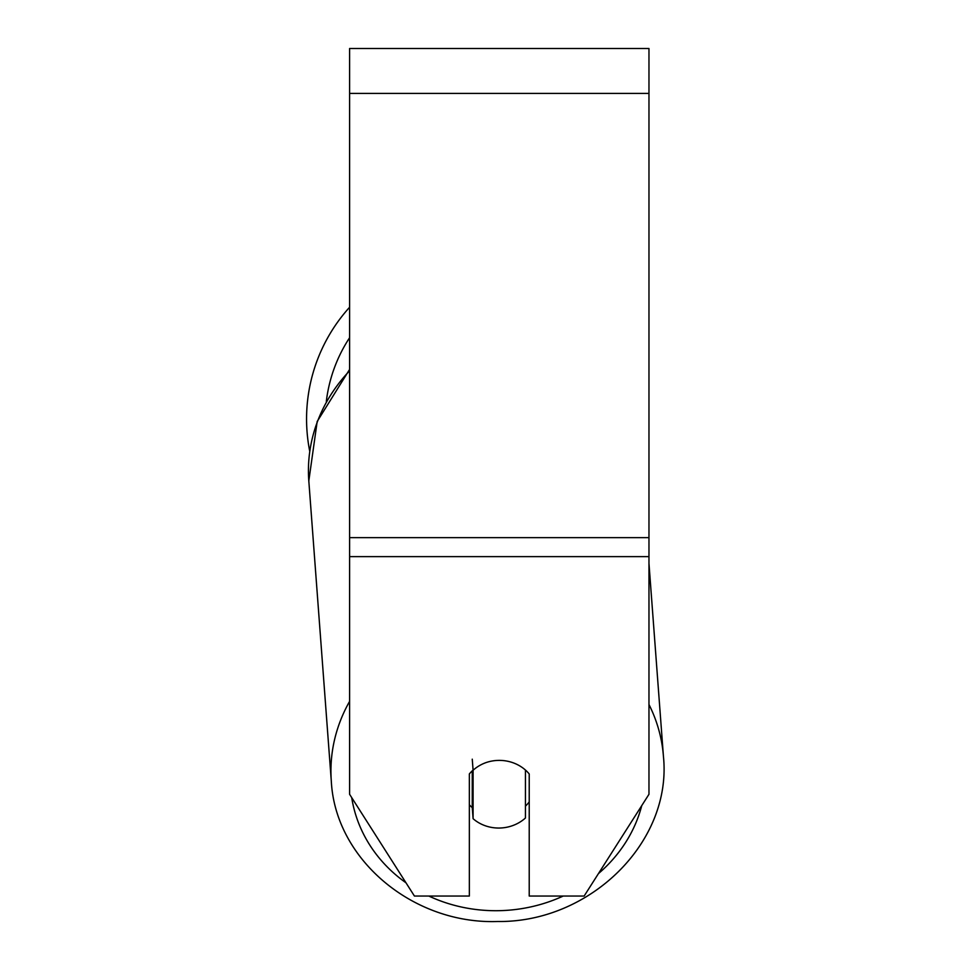 <?xml version="1.0" encoding="UTF-8"?>
<svg xmlns="http://www.w3.org/2000/svg" width="970" height="970" viewBox="0 0 970 970"><rect width="100%" height="100%" fill="white"/><g stroke="black" fill="none" stroke-linecap="round" stroke-linejoin="round"><path stroke-width="1.45" d="M525.449 770.059L525.449 817.989A37.418 33.901 -4.3 0 1 499.271 828.04A37.418 33.901 -4.3 0 1 473.093 818.692L473.093 770.253L472.257 759.183M469.347 804.76A37.418 33.901 -4.3 0 0 472.257 807.622L473.093 818.692M473.093 770.253A37.418 33.901 -4.3 0 1 486.018 762.59A37.418 33.914 0 0 1 529.22 773.951L529.22 896.037L584.146 896.037L648.966 794.297L648.966 556.622L349.6 556.622L349.6 794.297L414.42 896.037L469.347 896.037L469.347 773.951A37.418 33.914 0 0 1 473.081 770.083M529.22 801.911A37.418 33.901 -4.3 0 1 525.449 806.155M472.257 807.622L472.257 770.835M648.966 556.622L648.966 48.5L349.6 48.5L349.6 556.622M309.733 451.292A166.525 166.525 0 0 1 349.6 307.248M349.6 701.371A166.525 150.847 175.7 0 0 331.316 781.274C335.329 859.687 413.341 924.495 497.622 921.5C590.027 922.737 672.331 842.081 663.431 756.382A166.525 150.847 175.7 0 0 648.966 704.499M563.243 896.037A147.804 133.896 -4.3 0 1 497.974 910.697A147.804 133.896 -4.3 0 1 428.813 896.037M405.969 882.785A147.804 133.896 -4.3 0 1 351.71 797.607M349.6 369.437L317.178 421.501L308.812 480.95L331.316 781.274L308.812 480.95A166.525 150.847 -4.3 0 1 349.6 370.807M641.74 805.646A147.804 133.896 -4.3 0 1 598.454 873.594M648.966 93.399L349.6 93.399M648.966 537.647L349.6 537.647M349.6 337.73A147.804 147.804 0 0 0 326.332 401.35M648.966 563.388L663.431 756.382C672.331 842.057 590.039 922.737 497.622 921.5C413.353 924.495 335.329 859.699 331.316 781.274"/></g></svg>
